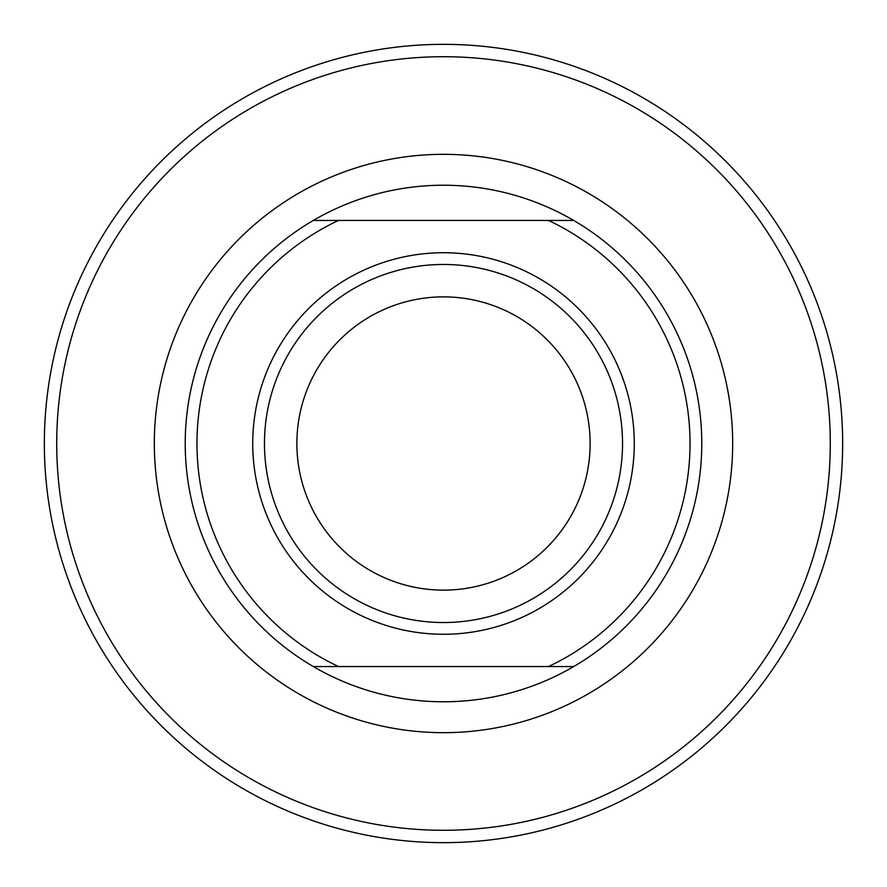 <?xml version="1.0" encoding="UTF-8"?>
<svg xmlns="http://www.w3.org/2000/svg" width="887" height="887" viewBox="0 0 887 887"><rect width="100%" height="100%" fill="white"/><g stroke="black" fill="none" stroke-linecap="round" stroke-linejoin="round"><path stroke-width="1.33" d="M690.031 443.5A246.531 246.531 0 0 0 548.499 220.442L573.701 220.442A258.272 258.272 0 0 1 573.701 666.558L548.499 666.558A246.531 246.531 0 0 0 690.031 443.5M252.728 443.5A190.772 190.772 0 0 1 443.5 252.728A190.772 190.772 0 0 1 634.272 443.5A190.772 190.772 0 0 1 443.5 634.272A190.772 190.772 0 0 1 252.728 443.5M622.53 443.5A179.03 179.03 0 0 0 443.5 264.47A179.03 179.03 0 0 0 264.47 443.5A179.03 179.03 0 0 0 443.5 622.53A179.03 179.03 0 0 0 622.53 443.5M842.65 443.5A399.15 399.15 0 0 1 443.5 842.65A399.15 399.15 0 0 1 44.35 443.5A399.15 399.15 0 0 1 443.5 44.35A399.15 399.15 0 0 1 842.65 443.5A399.15 399.15 0 0 1 443.5 842.65A399.15 399.15 0 0 1 44.35 443.5M313.299 666.558A258.272 258.272 0 0 1 313.299 220.442L338.501 220.442A246.531 246.531 0 0 0 338.501 666.558L313.299 666.558A258.272 258.272 0 0 0 573.701 666.558L313.299 666.558M296.868 443.5A146.632 146.632 0 0 1 443.5 296.868A146.632 146.632 0 0 1 590.132 443.5A146.632 146.632 0 0 1 443.5 590.132A146.632 146.632 0 0 1 296.868 443.5M338.501 220.442L573.701 220.442A258.272 258.272 0 0 0 313.299 220.442L338.501 220.442M830.287 443.5A386.787 386.787 0 0 1 443.5 830.287A386.787 386.787 0 0 1 56.713 443.5A386.787 386.787 0 0 1 443.5 56.713A386.787 386.787 0 0 1 830.287 443.5M732.673 443.5A289.173 289.173 0 0 1 443.5 732.673A289.173 289.173 0 0 1 154.327 443.5A289.173 289.173 0 0 1 443.5 154.327A289.173 289.173 0 0 1 732.673 443.5"/></g></svg>
